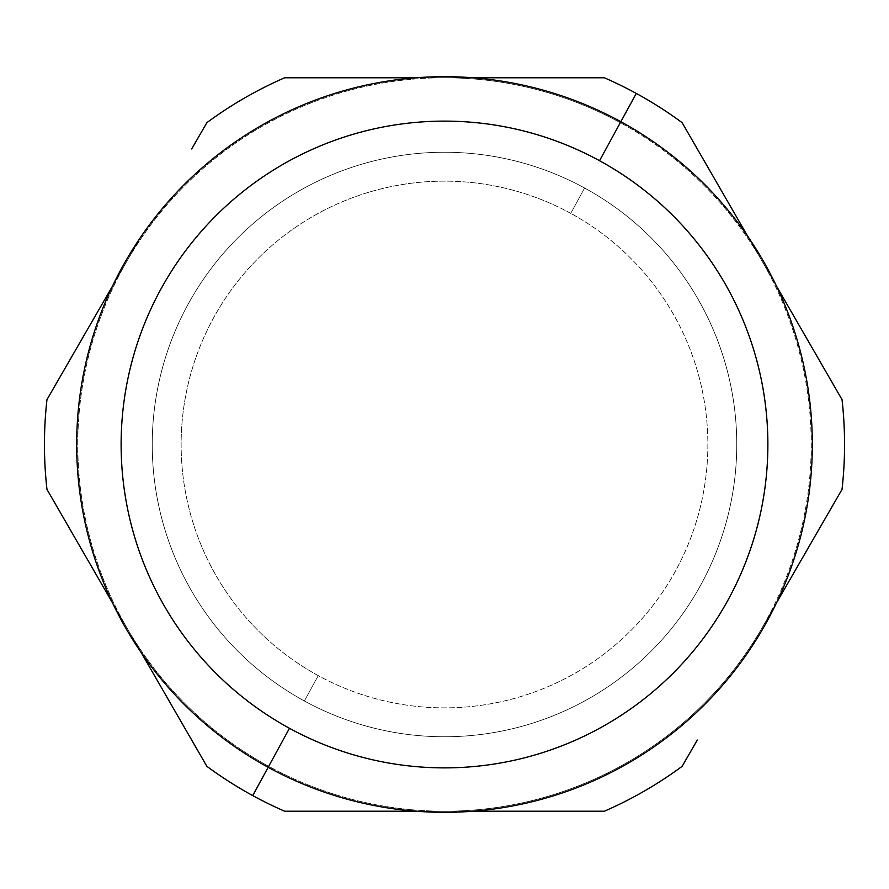 <?xml version="1.0" encoding="UTF-8"?>
<svg xmlns="http://www.w3.org/2000/svg" width="889" height="889" viewBox="0 0 889 889"><rect width="100%" height="100%" fill="white"/><g stroke="black" fill="none" stroke-linecap="round" stroke-linejoin="round"><path stroke-width="0.67" stroke-dasharray="4.45 3.33" d="M570.76 213.371A263.366 263.366 0 0 0 213.371 318.24A263.366 263.366 0 0 0 318.24 675.629A263.366 263.366 0 0 0 675.629 570.76A263.366 263.366 0 0 0 570.76 213.371A263.366 263.366 0 0 1 675.629 570.76A263.366 263.366 0 0 1 318.24 675.629L304.382 700.976A292.259 292.259 0 0 0 700.976 584.618A292.259 292.259 0 0 0 584.618 188.024L570.76 213.371L584.618 188.024A292.259 292.259 0 0 0 188.024 304.382A292.259 292.259 0 0 0 304.382 700.976L318.24 675.629A263.366 263.366 0 0 1 213.371 318.24A263.366 263.366 0 0 1 570.76 213.371M584.618 188.024A292.259 292.259 0 0 0 188.024 304.382A292.259 292.259 0 0 0 304.382 700.976A292.259 292.259 0 0 1 188.024 304.382A292.259 292.259 0 0 1 584.618 188.024A292.259 292.259 0 0 1 700.976 584.618A292.259 292.259 0 0 1 304.382 700.976A292.259 292.259 0 0 0 700.976 584.618A292.259 292.259 0 0 0 584.618 188.024A292.259 292.259 0 0 1 700.976 584.618A292.259 292.259 0 0 1 304.382 700.976A292.259 292.259 0 0 1 188.024 304.382A292.259 292.259 0 0 1 584.618 188.024M126.949 627.912A366.713 366.713 0 0 0 762.051 627.912A366.713 366.713 0 0 0 762.095 627.823A366.713 366.713 0 0 0 762.117 261.199A366.713 366.713 0 0 0 762.062 261.11A366.713 366.713 0 0 0 126.949 261.088A366.713 366.713 0 0 0 126.905 261.177A366.713 366.713 0 0 0 126.883 627.801A366.713 366.713 0 0 0 126.949 627.912L126.905 627.823A366.713 366.713 0 0 0 126.905 627.823A366.713 366.713 0 0 1 126.883 261.199A366.713 366.713 0 0 0 126.883 261.199L126.938 261.11A366.713 366.713 0 0 0 126.938 261.11A366.713 366.713 0 0 1 444.433 77.788A366.713 366.713 0 0 0 444.433 77.788L444.533 77.788A366.713 366.713 0 0 0 444.533 77.788L415.93 77.788A367.824 367.824 0 0 0 141.207 236.396L112.636 285.891A367.824 367.824 0 0 0 112.636 603.109L141.207 652.604A367.824 367.824 0 0 0 415.93 811.213L444.433 811.213A366.713 366.713 0 0 0 444.467 811.213A366.713 366.713 0 0 1 126.949 627.912M762.062 261.11A366.713 366.713 0 0 0 762.051 261.088L762.095 261.177A366.713 366.713 0 0 0 762.095 261.177L747.793 236.396A367.824 367.824 0 0 0 473.07 77.788L444.567 77.788A366.713 366.713 0 0 1 620.311 122.682L636.291 93.423A400.05 400.05 0 0 1 682.141 122.682A400.05 400.05 0 0 0 604.376 77.788A400.05 400.05 0 0 1 636.291 93.423L620.311 122.682A366.713 366.713 0 0 1 762.051 261.088M762.095 627.823A366.713 366.713 0 0 0 762.117 627.801L762.062 627.89A366.713 366.713 0 0 0 762.062 627.89L776.364 603.109A367.824 367.824 0 0 0 776.364 285.891L762.117 261.199A366.713 366.713 0 0 1 762.117 627.801M444.533 811.213A366.713 366.713 0 0 0 444.567 811.213L473.07 811.213A367.824 367.824 0 0 0 747.793 652.604L762.051 627.912A366.713 366.713 0 0 1 444.567 811.213M191.691 148.941L206.859 122.682A400.05 400.05 0 0 1 284.624 77.788A400.05 400.05 0 0 0 206.859 122.682L194.891 143.418M46.973 399.606A400.05 400.05 0 0 0 46.973 489.394A400.05 400.05 0 0 1 46.973 399.606M284.624 811.213A400.05 400.05 0 0 1 206.859 766.318A400.05 400.05 0 0 0 252.709 795.577L268.689 766.318L252.709 795.577A400.05 400.05 0 0 0 284.624 811.213L308.583 811.213M697.309 740.059L682.141 766.318A400.05 400.05 0 0 1 604.376 811.213A400.05 400.05 0 0 0 682.141 766.318L694.109 745.582M844.55 444.5A400.05 400.05 0 0 1 842.027 489.394A400.05 400.05 0 0 0 842.027 399.606A400.05 400.05 0 0 1 844.55 444.5M604.376 77.788L580.417 77.788M112.636 603.109A367.824 367.824 0 0 0 141.207 652.604L112.636 603.109A367.824 367.824 0 0 1 112.636 285.891L141.207 236.396A367.824 367.824 0 0 0 112.636 285.891A367.824 367.824 0 0 1 415.93 77.788L473.07 77.788A367.824 367.824 0 0 0 415.93 77.788A367.824 367.824 0 0 1 747.793 236.396L776.364 285.891A367.824 367.824 0 0 0 747.793 236.396A367.824 367.824 0 0 1 776.364 603.109L747.793 652.604A367.824 367.824 0 0 0 776.364 603.109A367.824 367.824 0 0 1 473.07 811.213L415.93 811.213A367.824 367.824 0 0 0 473.07 811.213A367.824 367.824 0 0 1 112.636 603.109"/><path stroke-width="1.33" d="M194.891 143.418L206.859 122.682A400.05 400.05 0 0 1 284.624 77.788L415.93 77.788L284.624 77.788A400.05 400.05 0 0 0 206.859 122.682L191.691 148.941M112.636 285.891L46.973 399.606A400.05 400.05 0 0 0 46.973 489.394L112.636 603.109L46.973 489.394A400.05 400.05 0 0 1 46.973 399.606L112.636 285.891M141.207 652.604L206.859 766.318A400.05 400.05 0 0 0 284.624 811.213L415.93 811.213L284.624 811.213A400.05 400.05 0 0 1 206.859 766.318L141.207 652.604M308.583 811.213L284.624 811.213M694.109 745.582L682.141 766.318A400.05 400.05 0 0 1 604.376 811.213L473.07 811.213L604.376 811.213A400.05 400.05 0 0 0 682.141 766.318L697.309 740.059M776.364 603.109L842.027 489.394A400.05 400.05 0 0 0 842.027 399.606L776.364 285.891L842.027 399.606A400.05 400.05 0 0 1 842.027 489.394L776.364 603.109M747.793 236.396L682.141 122.682A400.05 400.05 0 0 0 604.376 77.788L473.07 77.788L604.376 77.788A400.05 400.05 0 0 1 636.291 93.423L620.844 121.704L636.291 93.423A400.05 400.05 0 0 1 682.141 122.682L747.793 236.396M580.417 77.788L604.376 77.788M268.156 767.296L252.709 795.577L268.156 767.296A367.824 367.824 0 0 0 767.296 620.844A367.824 367.824 0 0 0 620.844 121.704A367.824 367.824 0 0 0 121.704 268.156A367.824 367.824 0 0 0 268.156 767.296A367.824 367.824 0 0 1 121.704 268.156A367.824 367.824 0 0 1 620.844 121.704L599.53 160.709A323.374 323.374 0 0 1 728.291 599.53A323.374 323.374 0 0 1 289.47 728.291A323.374 323.374 0 0 1 160.709 289.47A323.374 323.374 0 0 1 599.53 160.709A323.374 323.374 0 0 0 160.709 289.47A323.374 323.374 0 0 0 289.47 728.291L268.156 767.296L289.47 728.291A323.374 323.374 0 0 0 728.291 599.53A323.374 323.374 0 0 0 599.53 160.709L620.844 121.704A367.824 367.824 0 0 1 767.296 620.844A367.824 367.824 0 0 1 268.156 767.296"/></g></svg>
